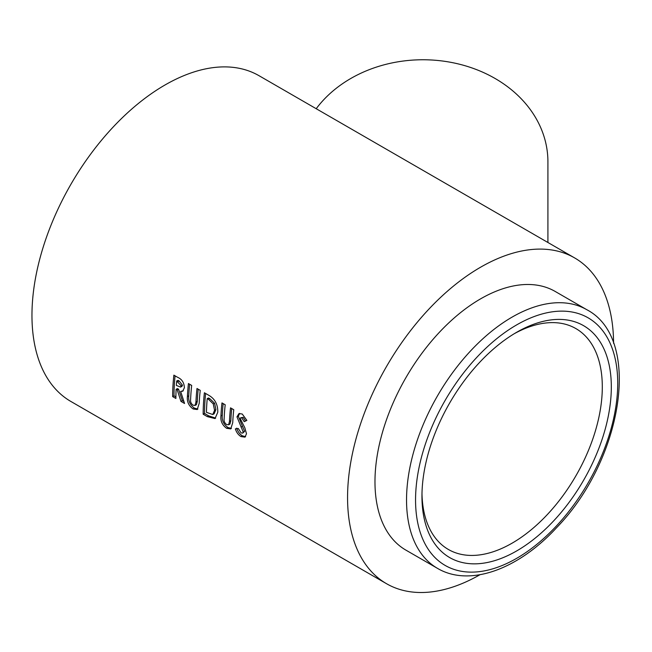 <?xml version="1.0" encoding="UTF-8"?>
<svg xmlns="http://www.w3.org/2000/svg" width="652" height="652" viewBox="0 0 652 652"><rect width="100%" height="100%" fill="white"/><g stroke="black" fill="none" stroke-linecap="round" stroke-linejoin="round"><path stroke-width="0.98" d="M514.355 333.653A127.523 73.627 -60 0 1 575.895 328.584A127.523 73.627 -60 0 1 547.729 514.135A127.523 73.627 -60 0 1 512.13 543.149A127.523 73.627 -60 0 1 448.372 549.465A127.523 73.627 -60 0 1 421.983 493.637M554.021 520.492A133.896 77.311 -60 0 1 421.958 496.294A133.896 77.311 -60 0 1 479.261 362.765A133.896 77.311 -60 0 1 516.637 332.3A133.896 77.311 -60 0 1 609.375 366.049A133.896 77.311 -60 0 1 554.021 520.492M438.877 332.846A149.332 86.219 -60 0 1 555.235 291.477L586.792 309.7A149.332 86.219 -60 0 0 470.442 351.069A149.332 86.219 -60 0 0 437.468 568.348L405.903 550.125A149.332 86.219 -60 0 1 438.877 332.846M547.916 242.487L547.916 161.802A124.972 102.038 180 0 0 456.702 63.554A124.972 102.038 180 0 0 316.212 108.721M246.863 420.393L244.198 421.681L241.81 417.94L240.718 417.769L240.221 418.535L244.834 427.785L246.489 433.751L244.973 437.142L240.995 436.596C238.322 434.949 236.44 432.374 235.356 428.861L238.257 428.503L241.142 432.912L242.715 433.107L243.245 432.105L236.961 416.848L238.974 413.58L242.251 414.02L246.863 420.393M221.965 402.912L225.201 404.778A188.094 108.599 -60 0 0 224.133 418.886C223.815 421.216 224.647 423.099 226.611 424.525L228.599 424.794L229.471 421.445A188.094 108.599 -60 0 1 230.523 407.85L233.758 409.717A188.094 108.599 -60 0 0 232.731 422.667L230.767 428.902L226.651 428.315C222.25 425.161 220.352 421.005 220.947 415.862A188.094 108.599 -60 0 1 221.965 402.912M204.394 392.765L208.469 395.12C214.818 398.649 217.931 404.346 217.792 412.227L215.013 418.584L207.312 416.62L203.171 414.232A188.094 108.599 -60 0 1 204.394 392.765M188.436 383.555L191.68 385.422A188.094 108.599 -60 0 0 190.604 399.529C190.294 401.86 191.117 403.743 193.082 405.169L195.07 405.438L195.942 402.088A188.094 108.599 -60 0 1 196.994 388.494L200.229 390.361A188.094 108.599 -60 0 0 199.21 403.311L197.238 409.546L193.122 408.959C188.73 405.805 186.822 401.648 187.417 396.506A188.094 108.599 -60 0 1 188.436 383.555M176.121 389.268A188.094 108.599 -60 0 0 175.893 398.478L172.65 396.612A188.094 108.599 -60 0 1 173.872 375.144L177.646 377.321C181.908 379.171 184.149 382.651 184.377 387.769L182.674 391.224L180.653 391.436L184.557 403.482L180.963 401.404L177.222 389.904L176.121 389.268L177.474 388.584L178.566 389.22L182.315 400.621L183.888 401.534M479.97 574.73A188.094 108.599 -60 0 1 386.522 583.703A188.094 108.599 -60 0 1 357.687 432.977A188.094 108.599 -60 0 1 480.573 267.222A188.094 108.599 -60 0 1 574.616 257.907A188.094 108.599 -60 0 1 613.573 343.319M574.616 257.907L259.015 75.697A188.094 108.599 120 0 0 164.964 85.013A188.094 108.599 120 0 0 42.087 250.759A188.094 108.599 120 0 0 70.913 401.485L386.522 583.703M183.302 390.768L180.653 391.436M180.963 401.404L182.315 400.621M177.222 389.904L178.566 389.22M175.893 396.921L174.002 395.829A186.187 107.49 -60 0 1 175.078 375.837M172.65 396.612L174.002 395.829M180.547 387.076L181.9 386.432L182.487 385.226L179.161 380.988L178.053 380.352L176.708 380.955A188.094 108.599 -60 0 0 176.35 385.413L180.547 387.076L181.142 385.845L176.708 380.955M181.142 385.845L182.487 385.226M195.07 405.438L196.431 404.696L197.295 401.387A186.187 107.49 -60 0 1 198.2 389.187M197.89 409.048L194.475 408.176C190.082 405.022 188.175 400.898 188.77 395.813A186.187 107.49 -60 0 1 189.642 384.248M193.122 408.959L194.475 408.176M187.417 396.506L188.77 395.813M215.657 418.128L208.664 415.837L204.524 413.45A186.187 107.49 -60 0 1 205.6 393.458M203.171 414.232L204.524 413.45M209.814 398.682L208.575 397.973L207.23 398.576L208.469 399.285L209.814 398.682L214.581 403.254L213.237 403.873L208.469 399.285M207.23 398.576A188.094 108.599 -60 0 0 206.448 412.341L212.764 414.517L214.125 413.784L215.91 409.611L214.581 403.254M215.91 409.611L214.565 410.287L213.237 403.873M212.764 414.517L214.565 410.287M228.599 424.794L229.96 424.053L230.824 420.744A186.187 107.49 -60 0 1 231.729 408.543M231.419 428.405L228.004 427.533C223.603 424.379 221.704 420.255 222.291 415.169A186.187 107.49 -60 0 1 223.171 403.604M226.651 428.315L228.004 427.533M220.947 415.862L222.291 415.169M245.551 421.062L243.147 417.345L240.718 417.769M241.81 417.94L243.147 417.345M245.584 436.653L242.348 435.813C239.675 434.167 237.793 431.6 236.709 428.119M240.995 436.596L242.348 435.813M242.715 433.107L244.598 431.379L238.306 416.237L239.675 413.384M243.245 432.105L244.598 431.379M236.961 416.848L238.306 416.237M476.734 357.426A142.951 82.535 -60 0 1 609.514 341.925A142.951 82.535 -60 0 1 556.547 525.83A142.951 82.535 -60 0 1 423.767 541.331A142.951 82.535 -60 0 1 476.734 357.426M177.817 381.591L179.161 380.988M195.942 402.088L197.295 401.387M207.312 416.62L208.664 415.837M229.471 421.445L230.824 420.744M240.995 427.052L242.348 426.359M437.468 568.348C469.676 587.419 518.479 569.212 556.702 527.574C622.562 459.88 642.636 338.714 586.792 309.7"/></g></svg>
